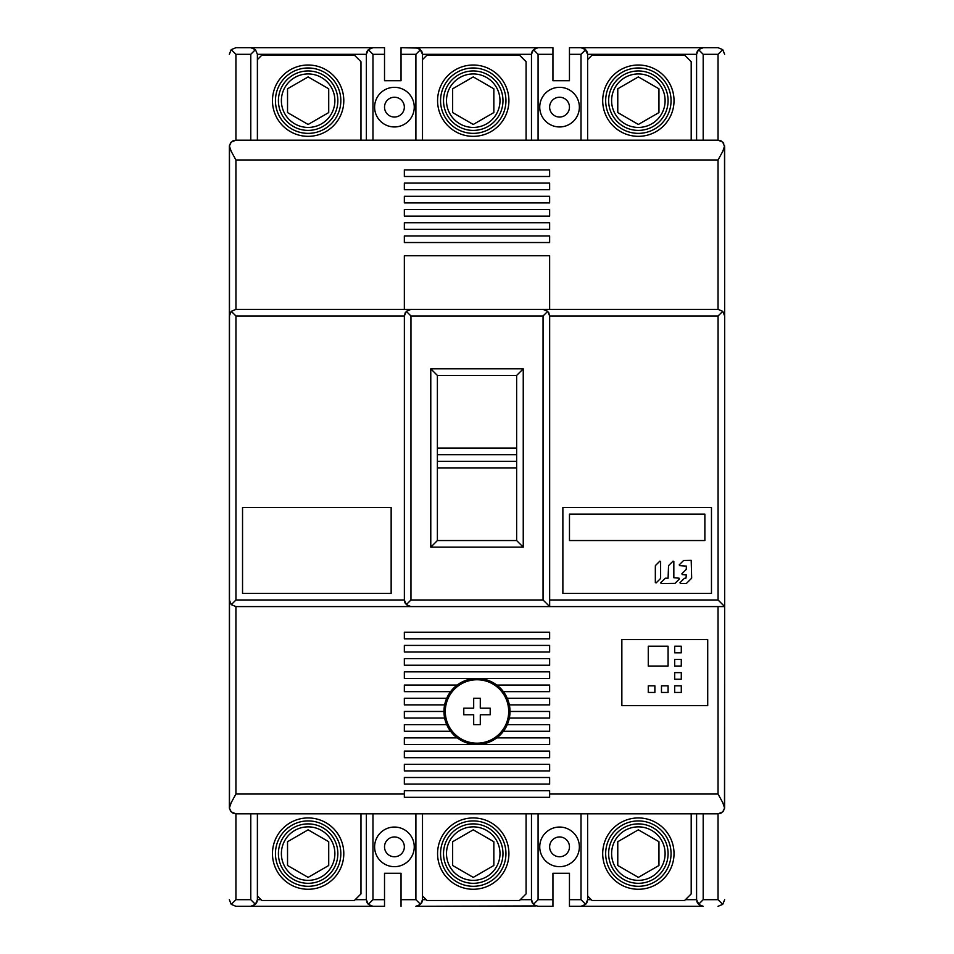 <?xml version="1.0" encoding="UTF-8"?>
<svg xmlns="http://www.w3.org/2000/svg" width="954" height="954" viewBox="0 0 954 954"><rect width="100%" height="100%" fill="white"/><g stroke="black" fill="none" stroke-linecap="round" stroke-linejoin="round"><path stroke-width="1.43" d="M496.807 737.883L549.635 737.883L549.635 744.49L404.341 744.49L404.341 737.883L457.181 737.883A33.02 33.02 0 0 0 503.402 731.277A33.02 33.02 0 0 1 446.722 698.256A33.02 33.02 0 0 1 509.341 718.064A33.02 33.02 0 0 1 507.254 724.67A33.02 33.02 0 0 0 509.341 718.064L549.635 718.064L549.635 711.469L510.008 711.469M507.254 724.67A33.02 33.02 0 0 1 503.402 731.277L549.635 731.277L549.635 724.67L507.254 724.67M443.968 711.469L404.341 711.469L404.341 718.064L444.636 718.064M549.635 794.026L549.635 790.723L404.341 790.723L404.341 797.329L549.635 797.329L549.635 794.026L718.052 794.026L722.727 802.564L724.611 808.038L724.658 606.589L724.491 808.694M503.402 691.65L549.635 691.65L549.635 685.044L496.807 685.044M509.341 704.863L549.635 704.863L549.635 698.256L507.254 698.256M446.722 724.67L404.341 724.67L404.341 731.277L450.574 731.277M446.722 698.256L404.341 698.256L404.341 704.863L444.636 704.863M457.181 685.044L404.341 685.044L404.341 691.65L450.574 691.65M404.341 678.437L549.635 678.437L549.635 671.831L404.341 671.831L404.341 678.437M707.713 639.621L621.853 639.621L621.853 705.662L707.713 705.662L707.713 639.621L621.853 639.621L621.853 705.662L707.713 705.662L707.713 639.621M404.341 638.81L549.635 638.81L549.635 632.204L404.341 632.204L404.341 638.81M404.341 652.023L549.635 652.023L549.635 645.417L404.341 645.417L404.341 652.023M404.341 665.236L549.635 665.236L549.635 658.63L404.341 658.63L404.341 665.236M404.341 757.691L549.635 757.691L549.635 751.096L404.341 751.096L404.341 757.691M404.341 770.904L549.635 770.904L549.635 764.297L404.341 764.297L404.341 770.904M404.341 784.116L549.635 784.116L549.635 777.51L404.341 777.51L404.341 784.116M549.635 309.382L549.635 255.744L404.341 255.744L404.341 309.382M549.635 202.904L549.635 196.309L404.341 196.309L404.341 202.904L549.635 202.904M549.635 216.117L549.635 209.51L404.341 209.51L404.341 216.117L549.635 216.117M549.635 229.33L549.635 222.723L404.341 222.723L404.341 229.33L549.635 229.33M549.635 242.531L549.635 235.936L404.341 235.936L404.341 242.531L549.635 242.531M549.635 189.703L549.635 183.096L404.341 183.096L404.341 189.703L549.635 189.703M549.635 176.49L549.635 169.884L404.341 169.884L404.341 176.49L549.635 176.49M724.503 145.306L724.658 315.452L724.658 146.773L722.727 142.098L718.052 140.166L235.924 140.166L231.25 142.098L229.365 145.962L231.25 151.436L235.924 159.974L718.052 159.974L722.727 151.436L724.611 145.962M404.341 794.026L235.924 794.026L231.25 802.564L229.365 808.038L231.25 811.902L235.924 813.834L718.052 813.834L722.727 811.902L724.611 808.038M721.462 812.891L719.662 813.643M723.716 810.626L722.87 811.759M587.616 895.985L592.124 900.493L684.59 900.493L691.197 893.898L691.197 813.834L718.052 813.834L718.052 899.694L722.727 904.368L718.052 899.694L703.193 899.694L698.531 904.368L703.193 906.3L701.071 905.942M422.503 895.985L427.01 900.493L519.477 900.493L526.083 893.898L526.083 813.834L587.616 813.834L587.616 899.694L585.684 904.368L581.01 899.694L569.455 899.694L569.455 873.28L552.938 873.28L552.938 906.3L538.08 906.3L552.938 906.3M257.389 895.985L261.897 900.493L354.363 900.493L360.97 893.898L360.97 813.834L422.503 813.834L422.503 899.694L420.571 904.368L415.896 899.694L401.038 899.694L401.038 873.28L384.522 873.28L384.522 906.3L372.966 906.3L384.522 906.3M235.924 899.694L235.924 813.834L257.389 813.834L257.389 899.694L255.445 904.368L250.783 899.694L235.924 899.694L231.25 904.368L235.924 906.3L250.783 906.3L235.924 906.3L231.25 904.368L229.318 899.694L231.25 904.368M602.475 813.834L681.728 813.834M437.361 813.834L516.615 813.834M272.248 813.834L351.501 813.834M722.727 904.368L724.658 899.694L722.727 904.368L718.052 906.3L722.727 904.368M720.437 51.921L718.052 54.306L722.727 49.632L718.052 47.7L569.455 47.7L569.455 54.306L581.01 54.306L585.684 49.632L581.01 47.7L583.144 48.058M722.727 49.632L724.658 54.306L722.727 49.632L718.052 47.7M722.87 142.241L723.716 143.374M719.674 140.369L721.462 141.109M229.365 145.962L229.365 808.038M231.118 811.759L230.26 810.626M229.485 808.694L229.485 145.306M234.302 813.631L232.526 812.891M384.522 899.694L372.966 899.694L368.292 904.368L372.966 906.3L250.783 906.3L255.445 904.368L250.783 906.3M257.175 901.375L256.411 903.14M355.162 899.694L366.36 899.694L366.36 813.834L366.36 899.694L368.292 904.368L372.966 906.3M366.574 901.375L367.338 903.14M414.251 846.854A19.819 19.819 0 0 1 394.431 866.673A19.819 19.819 0 0 1 374.612 846.854A19.819 19.819 0 0 1 394.431 827.046A19.819 19.819 0 0 1 414.251 846.854M420.571 904.368L415.896 906.3L420.571 904.368M422.288 901.375L421.525 903.14M415.896 906.3L535.945 905.942M401.038 906.3L401.038 899.694M534.085 904.952L538.08 906.3M532.451 903.152L531.688 901.363M531.473 813.834L531.473 899.694L533.417 904.368L538.08 899.694L538.08 813.834M539.737 846.854A19.819 19.819 0 0 1 559.545 827.046A19.819 19.819 0 0 1 579.364 846.854A19.819 19.819 0 0 1 559.545 866.673A19.819 19.819 0 0 1 539.737 846.854M235.924 140.166L235.924 54.306L231.25 49.632L235.924 54.306L250.783 54.306L255.445 49.632L257.389 54.306L366.36 54.306L368.292 49.632L372.966 47.7L384.522 47.7L384.522 80.72L401.038 80.72L401.038 54.306L415.896 54.306L420.571 49.632L415.896 47.7L538.08 47.7L533.417 49.632L538.08 47.7L552.938 47.7L552.938 80.72L569.455 80.72L569.455 54.306M587.616 140.166L587.616 54.306L696.587 54.306L698.531 49.632L703.193 47.7L698.531 49.632L703.193 54.306L718.052 54.306L718.052 140.166M232.514 141.109L234.314 140.357M230.26 143.374L231.118 142.241M231.25 49.632L229.318 54.306L231.25 49.632L235.924 47.7L250.783 47.7L235.924 47.7L231.25 49.632M250.783 47.7L255.445 49.632L250.783 47.7L372.966 47.7L368.292 49.632L372.966 54.306L384.522 54.306M414.251 107.146A19.819 19.819 0 0 1 394.431 126.954A19.819 19.819 0 0 1 374.612 107.146A19.819 19.819 0 0 1 394.431 87.327A19.819 19.819 0 0 1 414.251 107.146M401.038 54.306L401.038 47.7L418.031 48.058M419.891 49.048L422.503 54.306L531.473 54.306L533.417 49.632L538.08 54.306L552.938 54.306M579.364 107.146A19.819 19.819 0 0 1 559.545 126.954A19.819 19.819 0 0 1 539.737 107.146A19.819 19.819 0 0 1 559.545 87.327A19.819 19.819 0 0 1 579.364 107.146M587.616 54.306L585.017 49.048M586.638 50.848L587.402 52.637M696.814 52.601L697.589 50.812M696.587 54.306L696.587 140.166M531.473 54.306L531.473 140.166M531.7 52.601L532.475 50.812M421.501 50.8L422.276 52.613M422.503 140.166L422.503 54.306M549.635 107.146A9.91 9.91 0 0 1 559.545 97.236A9.91 9.91 0 0 1 569.455 107.146A9.91 9.91 0 0 1 559.545 117.044A9.91 9.91 0 0 1 549.635 107.146M366.36 54.306L366.36 140.166L366.36 54.306M367.362 50.8L366.586 52.613M257.389 140.166L257.389 54.306M384.522 107.146A9.91 9.91 0 0 1 394.431 97.236A9.91 9.91 0 0 1 404.341 107.146A9.91 9.91 0 0 1 394.431 117.044A9.91 9.91 0 0 1 384.522 107.146M569.455 906.3L581.01 906.3L569.455 906.3L569.455 899.694M581.01 906.3L585.684 904.368L581.01 906.3L703.193 906.3M587.402 901.375L586.65 903.14M699.199 904.952L696.587 899.694L685.401 899.694M697.565 903.152L696.814 901.363M696.587 813.834L696.587 899.694M404.341 846.854A9.91 9.91 0 0 1 394.431 856.764A9.91 9.91 0 0 1 384.522 846.854A9.91 9.91 0 0 1 394.431 836.956A9.91 9.91 0 0 1 404.341 846.854M549.635 846.854A9.91 9.91 0 0 1 559.545 836.956A9.91 9.91 0 0 1 569.455 846.854A9.91 9.91 0 0 1 559.545 856.764A9.91 9.91 0 0 1 549.635 846.854M523.245 368.828L430.779 368.828L437.385 375.435L516.639 375.435L516.639 540.548L523.245 547.155L523.245 368.828L516.639 375.435M516.639 540.548L437.385 540.548L430.779 547.155L523.245 547.155M437.385 540.548L437.385 467.901L516.639 467.901M437.385 467.901L437.385 375.435M231.273 604.657L235.948 606.589L549.659 606.589L543.053 599.983L410.959 599.983L410.959 315.989L406.297 311.314L404.365 315.989L404.365 599.983L235.948 599.983L231.273 604.657L229.342 599.983L229.342 315.989L231.273 311.314L235.948 309.382L235.924 159.974M548.741 312.626L549.659 315.989L549.659 606.589L724.682 606.589L724.682 315.989L722.75 311.314L718.076 309.382L543.053 309.382L547.727 311.314L543.053 315.989L543.053 599.983M549.659 606.589L549.659 315.989L547.727 311.314L543.053 309.382L410.959 309.382L406.297 311.314L410.959 309.382L235.948 309.382M405.271 312.626L404.365 315.989L404.365 599.983L406.297 604.657L410.959 599.983M410.959 606.589L406.297 604.657L410.959 606.589M235.948 599.983L235.948 315.989L231.273 311.314M391.152 593.388L391.152 507.528L242.543 507.528L242.543 593.388L391.152 593.388L242.543 593.388L242.543 507.528L391.152 507.528L391.152 593.388M405.319 603.405L404.603 601.747M724.682 606.589L718.076 599.983L549.659 599.983M722.75 311.314L718.076 315.989L718.076 599.983M711.469 507.528L562.872 507.528L562.872 593.388L711.469 593.388L711.469 507.528L562.872 507.528L562.872 593.388L711.469 593.388L711.469 507.528M508.911 853.603A35.668 35.668 0 0 0 473.244 817.936A35.668 35.668 0 0 0 437.576 853.603A35.668 35.668 0 0 0 473.244 889.271A35.668 35.668 0 0 0 508.911 853.603A35.668 35.668 0 0 0 473.244 817.936A35.668 35.668 0 0 0 437.576 853.603M502.973 853.603A29.717 29.717 0 0 0 473.244 823.886A29.717 29.717 0 0 0 443.527 853.603A29.717 29.717 0 0 0 473.244 883.321A29.717 29.717 0 0 0 502.973 853.603A29.717 29.717 0 0 0 473.244 823.886A29.717 29.717 0 0 0 443.527 853.603M452.649 841.714L473.244 829.825L493.838 841.714L493.838 865.493L473.244 877.382L452.649 865.493L452.649 841.714M526.083 140.166L526.083 61.712L519.477 55.105L427.01 55.105L422.503 59.625M691.197 140.166L691.197 61.712L684.59 55.105L592.124 55.105L587.616 59.625M360.97 140.166L360.97 61.712L354.363 55.105L261.897 55.105L257.389 59.625M516.639 448.082L437.385 448.082M569.478 514.123L569.478 540.548L704.875 540.548L704.875 514.123L569.478 514.123L704.875 514.123L704.875 540.548L569.478 540.548L569.478 514.123M659.834 561.155L660.621 561.477L659.834 561.155L655.47 565.507L659.834 561.155M655.338 565.841L655.338 582.596L656.125 582.918L655.338 582.596L655.338 565.841M660.478 578.565L656.125 582.918L660.478 578.565M660.621 578.231L660.621 561.477L660.621 578.231M661.074 583.478L660.752 582.691L665.439 578.196L660.752 582.691L661.074 583.478L675.062 583.335L661.074 583.478M679.427 578.983L675.062 583.335L679.427 578.983L679.093 578.196L679.427 578.983M679.093 578.196L673.834 577.73L679.093 578.196M673.834 577.73L673.834 561.477L673.035 561.155L673.834 561.477L673.834 577.73M668.682 565.507L673.035 561.155L668.682 565.507M668.539 565.841L668.086 578.196L668.539 565.841M668.086 578.196L665.439 578.196L668.086 578.196M686.51 583.335L691.531 578.327L686.51 583.335M691.662 578.005L691.197 560.356L691.662 578.005M691.197 560.356L683.601 560.499L691.197 560.356M679.236 564.851L683.601 560.499L679.236 564.851L679.57 565.639L679.236 564.851M679.57 565.639L686.379 566.104L679.57 565.639M686.379 566.104L686.236 569.407L686.379 566.104M681.883 573.771L686.236 569.407L681.883 573.771L682.205 574.558L681.883 573.771M682.205 574.558L686.379 575.023L682.205 574.558M686.379 575.023L685.914 578.196L686.379 575.023M685.914 578.196L684.376 578.327L685.914 578.196M680.011 582.691L684.376 578.327L680.011 582.691L680.345 583.478L680.011 582.691M680.345 583.478L686.188 583.478L680.345 583.478M343.798 853.603A35.668 35.668 0 0 0 308.13 817.936A35.668 35.668 0 0 0 272.462 853.603A35.668 35.668 0 0 0 308.13 889.271A35.668 35.668 0 0 0 343.798 853.603A35.668 35.668 0 0 0 308.13 817.936A35.668 35.668 0 0 0 272.462 853.603M337.847 853.603A29.717 29.717 0 0 0 308.13 823.886A29.717 29.717 0 0 0 278.413 853.603A29.717 29.717 0 0 0 308.13 883.321A29.717 29.717 0 0 0 337.847 853.603A29.717 29.717 0 0 0 308.13 823.886A29.717 29.717 0 0 0 278.413 853.603M287.536 841.714L308.13 829.825L328.725 841.714L328.725 865.493L308.13 877.382L287.536 865.493L287.536 841.714M674.025 853.603A35.668 35.668 0 0 0 638.357 817.936A35.668 35.668 0 0 0 602.701 853.603A35.668 35.668 0 0 0 638.357 889.271A35.668 35.668 0 0 0 674.025 853.603A35.668 35.668 0 0 0 638.357 817.936A35.668 35.668 0 0 0 602.701 853.603M668.086 853.603A29.717 29.717 0 0 0 638.357 823.886A29.717 29.717 0 0 0 608.64 853.603A29.717 29.717 0 0 0 638.357 883.321A29.717 29.717 0 0 0 668.086 853.603A29.717 29.717 0 0 0 638.357 823.886A29.717 29.717 0 0 0 608.64 853.603M617.775 841.714L638.357 829.825L658.952 841.714L658.952 865.493L638.357 877.382L617.775 865.493L617.775 841.714M508.911 100.683A35.668 35.668 0 0 0 473.244 65.015A35.668 35.668 0 0 0 437.576 100.683A35.668 35.668 0 0 0 473.244 136.339A35.668 35.668 0 0 0 508.911 100.683A35.668 35.668 0 0 0 473.244 65.015A35.668 35.668 0 0 0 437.576 100.683M502.973 100.683A29.717 29.717 0 0 0 473.244 70.954A29.717 29.717 0 0 0 443.527 100.683A29.717 29.717 0 0 0 473.244 130.4A29.717 29.717 0 0 0 502.973 100.683A29.717 29.717 0 0 0 473.244 70.954A29.717 29.717 0 0 0 443.527 100.683M452.649 88.794L473.244 76.904L493.838 88.794L493.838 112.572L473.244 124.461L452.649 112.572L452.649 88.794M343.798 100.683A35.668 35.668 0 0 0 308.13 65.015A35.668 35.668 0 0 0 272.462 100.683A35.668 35.668 0 0 0 308.13 136.339A35.668 35.668 0 0 0 343.798 100.683A35.668 35.668 0 0 0 308.13 65.015A35.668 35.668 0 0 0 272.462 100.683M337.847 100.683A29.717 29.717 0 0 0 308.13 70.954A29.717 29.717 0 0 0 278.413 100.683A29.717 29.717 0 0 0 308.13 130.4A29.717 29.717 0 0 0 337.847 100.683A29.717 29.717 0 0 0 308.13 70.954A29.717 29.717 0 0 0 278.413 100.683M287.536 88.794L308.13 76.904L328.725 88.794L328.725 112.572L308.13 124.461L287.536 112.572L287.536 88.794M674.025 100.683A35.668 35.668 0 0 0 638.357 65.015A35.668 35.668 0 0 0 602.701 100.683A35.668 35.668 0 0 0 638.357 136.339A35.668 35.668 0 0 0 674.025 100.683A35.668 35.668 0 0 0 638.357 65.015A35.668 35.668 0 0 0 602.701 100.683M668.086 100.683A29.717 29.717 0 0 0 638.357 70.954A29.717 29.717 0 0 0 608.64 100.683A29.717 29.717 0 0 0 638.357 130.4A29.717 29.717 0 0 0 668.086 100.683A29.717 29.717 0 0 0 638.357 70.954A29.717 29.717 0 0 0 608.64 100.683M617.775 88.794L638.357 76.904L658.952 88.794L658.952 112.572L638.357 124.461L617.775 112.572L617.775 88.794M654.873 685.843L648.267 685.843L648.267 692.449L654.873 692.449L654.873 685.843L648.267 685.843L648.267 692.449L654.873 692.449L654.873 685.843M668.086 685.843L661.48 685.843L661.48 692.449L668.086 692.449L668.086 685.843L661.48 685.843L661.48 692.449L668.086 692.449L668.086 685.843M681.287 685.843L674.693 685.843L674.693 692.449L681.287 692.449L681.287 685.843L674.693 685.843L674.693 692.449L681.287 692.449L681.287 685.843M681.287 672.642L674.693 672.642L674.693 679.248L681.287 679.248L681.287 672.642L674.693 672.642L674.693 679.248L681.287 679.248L681.287 672.642M681.287 659.429L674.693 659.429L674.693 666.035L681.287 666.035L681.287 659.429L674.693 659.429L674.693 666.035L681.287 666.035L681.287 659.429M681.287 646.216L674.693 646.216L674.693 652.822L681.287 652.822L681.287 646.216L674.693 646.216L674.693 652.822L681.287 652.822L681.287 646.216M668.086 646.216L648.267 646.216L648.267 666.035L668.086 666.035L668.086 646.216L648.267 646.216L648.267 666.035L668.086 666.035L668.086 646.216M480.291 724.67L480.291 714.761L490.201 714.761L490.201 708.166L480.291 708.166L480.291 698.256L473.685 698.256L473.685 708.166L463.775 708.166L463.775 714.761L473.685 714.761L473.685 724.67L480.291 724.67M445.291 711.469A31.697 31.697 0 0 0 476.988 743.166A31.697 31.697 0 0 0 508.697 711.469A31.697 31.697 0 0 0 476.988 679.761A31.697 31.697 0 0 0 445.291 711.469M718.052 159.974L718.052 309.382M718.052 606.589L718.052 794.026M235.924 794.026L235.924 606.589M703.193 899.694L703.193 813.834M250.783 813.834L250.783 899.694M261.098 899.694L257.389 899.694M372.966 899.694L372.966 813.834M415.896 813.834L415.896 899.694M531.473 899.694L520.276 899.694M426.211 899.694L422.503 899.694M552.938 899.694L538.08 899.694M581.01 813.834L581.01 899.694M703.193 140.166L703.193 54.306M415.896 54.306L415.896 140.166M372.966 140.166L372.966 54.306M581.01 54.306L581.01 140.166M538.08 140.166L538.08 54.306M250.783 54.306L250.783 140.166M591.325 899.694L587.616 899.694M430.779 368.828L430.779 547.155M410.959 315.989L543.053 315.989M235.948 315.989L404.365 315.989M549.659 315.989L718.076 315.989M440.557 853.603A32.698 32.698 0 0 0 473.244 886.302A32.698 32.698 0 0 0 505.942 853.603A32.698 32.698 0 0 0 473.244 820.917A32.698 32.698 0 0 0 440.557 853.603M446.496 853.603A26.748 26.748 0 0 0 473.244 880.351A26.748 26.748 0 0 0 499.991 853.603A26.748 26.748 0 0 0 473.244 826.856A26.748 26.748 0 0 0 446.496 853.603M516.639 461.295L437.385 461.295M437.385 454.688L516.639 454.688M275.444 853.603A32.698 32.698 0 0 0 308.13 886.302A32.698 32.698 0 0 0 340.828 853.603A32.698 32.698 0 0 0 308.13 820.917A32.698 32.698 0 0 0 275.444 853.603M281.382 853.603A26.748 26.748 0 0 0 308.13 880.351A26.748 26.748 0 0 0 334.878 853.603A26.748 26.748 0 0 0 308.13 826.856A26.748 26.748 0 0 0 281.382 853.603M605.671 853.603A32.698 32.698 0 0 0 638.357 886.302A32.698 32.698 0 0 0 671.056 853.603A32.698 32.698 0 0 0 638.357 820.917A32.698 32.698 0 0 0 605.671 853.603M611.609 853.603A26.748 26.748 0 0 0 638.357 880.351A26.748 26.748 0 0 0 665.105 853.603A26.748 26.748 0 0 0 638.357 826.856A26.748 26.748 0 0 0 611.609 853.603M440.557 100.683A32.698 32.698 0 0 0 473.244 133.369A32.698 32.698 0 0 0 505.942 100.683A32.698 32.698 0 0 0 473.244 67.984A32.698 32.698 0 0 0 440.557 100.683M446.496 100.683A26.748 26.748 0 0 0 473.244 127.431A26.748 26.748 0 0 0 499.991 100.683A26.748 26.748 0 0 0 473.244 73.935A26.748 26.748 0 0 0 446.496 100.683M275.444 100.683A32.698 32.698 0 0 0 308.13 133.369A32.698 32.698 0 0 0 340.828 100.683A32.698 32.698 0 0 0 308.13 67.984A32.698 32.698 0 0 0 275.444 100.683M281.382 100.683A26.748 26.748 0 0 0 308.13 127.431A26.748 26.748 0 0 0 334.878 100.683A26.748 26.748 0 0 0 308.13 73.935A26.748 26.748 0 0 0 281.382 100.683M605.671 100.683A32.698 32.698 0 0 0 638.357 133.369A32.698 32.698 0 0 0 671.056 100.683A32.698 32.698 0 0 0 638.357 67.984A32.698 32.698 0 0 0 605.671 100.683M611.609 100.683A26.748 26.748 0 0 0 638.357 127.431A26.748 26.748 0 0 0 665.105 100.683A26.748 26.748 0 0 0 638.357 73.935A26.748 26.748 0 0 0 611.609 100.683"/></g></svg>
